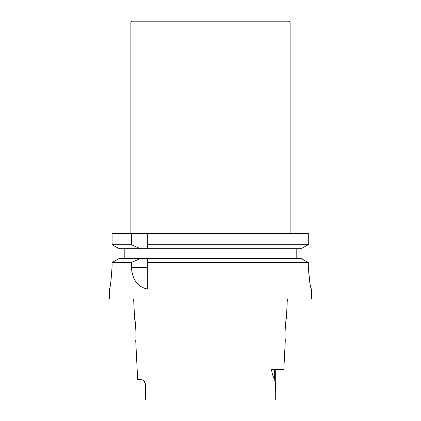 <?xml version="1.0" encoding="UTF-8"?>
<svg xmlns="http://www.w3.org/2000/svg" width="421" height="421" viewBox="0 0 421 421"><rect width="100%" height="100%" fill="white"/><g stroke="black" fill="none" stroke-linecap="round" stroke-linejoin="round"><path stroke-width="0.63" d="M309.772 282.333L308.304 266.54M311.498 289.111L311.529 299.094L109.471 299.094L109.471 289.111C110.328 287.743 111.197 280.154 112.075 266.34L112.075 262.493L131.368 262.493L131.368 267.288C132.394 279.918 137.835 287.19 147.687 289.111L147.687 262.493L308.304 262.493L308.304 266.361C309.225 280.197 310.288 287.78 311.498 289.111M109.471 289.111L109.471 289.111C110.328 287.769 111.197 280.181 112.075 266.34M112.075 244.701L131.368 244.701L131.368 233.502L308.304 233.502L308.304 244.701L147.687 244.701L147.687 248.732L119.248 248.732L112.075 244.701L112.075 233.502L112.075 244.701L119.248 248.732M147.687 233.502L147.687 244.701M301.078 248.732L308.304 244.701L301.078 248.732L147.687 248.732M131.368 233.502L112.075 233.502M131.368 244.701L140.498 248.732M124.811 258.462L124.811 248.732M296.189 248.732L296.189 258.462M301.078 258.462L308.304 262.493L301.078 258.462L119.248 258.462L112.075 262.493L119.248 258.462M140.498 258.462L131.368 262.493M147.687 258.462L147.687 262.493M287.359 299.094L286.375 318.686C285.585 318.002 284.428 340.805 285.301 340.168L285.285 340.01M285.243 339.51L285.175 338.637M144.271 381.31L145.298 384.278L145.298 399.95L145.613 384.278L144.271 381.305L141.772 379.474L137.667 379.474L135.699 340.168C136.572 340.805 135.415 318.008 134.62 318.686L134.867 320.007M135.183 321.96L135.42 323.665M135.62 325.438L135.767 326.996M135.915 329.106L135.983 330.596M136.02 332.38L136.02 334.053M135.983 335.658L135.93 337.005M145.298 399.95L275.702 399.95C275.96 392.725 275.608 385.857 274.634 379.342C273.103 376.806 272.034 373.48 271.429 369.364L283.838 369.364L285.301 340.168M134.62 318.686L133.641 299.094M130.878 21.808L290.122 21.808L289.364 21.05L131.636 21.05L130.878 21.808L130.878 233.502M290.122 21.808L290.122 233.502M131.368 267.288L147.687 267.288M145.298 384.278L145.613 384.278M274.634 369.364L274.634 379.342M275.702 369.364L275.702 399.95"/></g></svg>
